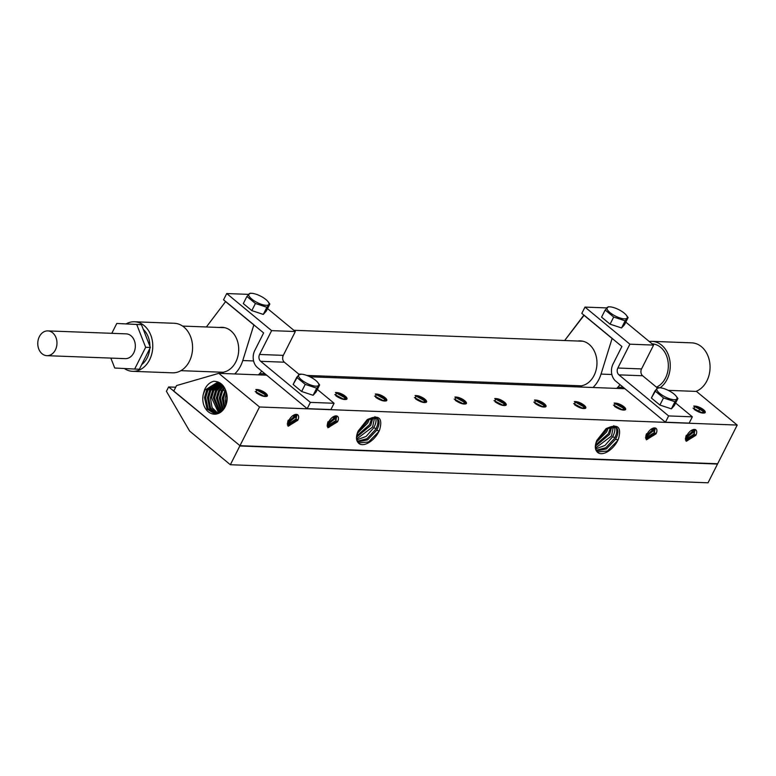 <?xml version="1.0" encoding="UTF-8"?>
<svg xmlns="http://www.w3.org/2000/svg" width="776" height="776" viewBox="0 0 776 776"><rect width="100%" height="100%" fill="white"/><g stroke="black" fill="none" stroke-linecap="round" stroke-linejoin="round"><path stroke-width="1.16" d="M230.356 464.727L708.032 482.798L717.509 464.048L239.823 445.977L230.356 464.727L189.625 431.078L166.423 391.317L168.625 386.952L175.706 387.224M168.625 386.952L173.969 391.172M668.223 390.347L696.47 391.424L737.2 425.064L717.654 463.767L239.968 445.696L173.785 391.017L176.54 385.575L218.793 373.343L266.643 375.157M309.964 376.796L624.903 388.708M239.871 445.618L173.717 391.162M218.793 373.343L259.514 406.993L239.968 445.696M203.225 394.586A15.724 12.174 -87.8 0 0 202.827 397.467A15.724 12.174 -87.8 0 0 214.836 414.18A15.724 12.174 -87.8 0 0 227.106 399.465A15.724 12.174 -87.8 0 0 226.553 393.316C224.623 385.488 220.355 381.482 213.739 381.268C209.627 382.403 206.552 385.265 204.524 389.872L203.225 394.586L204.932 390.115L216.649 382.84L223.265 385.905M217.493 382.946L206.707 390.153L204.486 397.525L207.085 409.068L215.272 414.171M215.864 414.112L208.094 408.787L205.689 397.574L207.861 390.299L218.066 383.063M216.727 413.967L209.569 408.37L207.444 397.642L209.636 390.338L218.9 383.295M218.192 413.54L212.09 407.604L210.393 397.768L212.576 390.512L220.297 383.858M217.328 413.821L210.597 408.06L208.647 397.69L210.791 390.474L219.472 383.499M219.676 412.842L213.342 397.884L215.505 390.697L221.684 384.654M218.793 413.288L211.596 397.807L213.73 390.658L220.869 384.149M220.277 412.473L214.545 397.923L216.659 390.842L222.246 385.051M221.17 411.833L216.3 398.001L218.444 390.881L223.071 385.72M221.781 411.319L217.493 398.04L219.598 391.026L223.566 386.293M222.673 410.436L219.249 398.117L221.373 391.065L224.245 387.302M223.294 409.718L220.452 398.156L222.528 391.211L224.72 388.116M224.215 408.457L222.198 398.233L225.399 389.523M225.816 405.344L225.147 398.35L226.485 392.995M224.856 407.39L223.401 398.272L225.855 390.706M226.505 403.2L226.931 395.236M259.514 406.993L737.2 425.064M379.745 429.497A15.598 8.487 -50.4 0 1 369.735 442.048A15.598 8.487 -50.4 0 1 358.793 443.377A15.598 8.487 -50.4 0 1 358.289 442.853A15.598 8.487 -50.4 0 1 358.095 442.601C355.941 440.128 355.951 436.296 358.134 431.087L367.213 419.641C378.698 414.374 382.869 417.663 379.745 429.497L378.601 431.825L368.571 442L358.357 442.931M596.977 440.118C594.794 445.327 594.785 449.168 596.938 451.632A15.598 8.487 -50.4 0 0 597.132 451.884A15.598 8.487 -50.4 0 0 597.636 452.418A15.598 8.487 -50.4 0 0 608.568 451.089A15.598 8.487 -50.4 0 0 618.579 438.537C621.712 426.703 617.541 423.415 606.056 428.672L597.355 439.788C595.173 444.823 595.037 448.77 596.938 451.632M687.206 435.026A6.819 3.715 129.6 0 0 687.177 440.438A6.819 3.715 129.6 0 0 687.546 440.69C685.606 440.157 685.189 438.333 686.314 435.229L686.159 441.321L695.83 435.346A6.819 3.715 129.6 0 0 695.859 429.933A6.819 3.715 129.6 0 0 687.206 435.026M647.407 433.522A6.819 3.715 129.6 0 0 647.368 438.935A6.819 3.715 129.6 0 0 647.747 439.177C645.797 438.644 645.389 436.83 646.505 433.726L646.35 439.817L656.021 433.842A6.819 3.715 129.6 0 0 656.059 428.42A6.819 3.715 129.6 0 0 647.407 433.522M328.946 421.465A6.819 3.715 129.6 0 0 328.917 426.887A6.819 3.715 129.6 0 0 329.286 427.13C327.346 426.596 326.929 424.782 328.044 421.669L327.899 427.77L337.57 421.795A6.819 3.715 129.6 0 0 337.599 416.373A6.819 3.715 129.6 0 0 328.946 421.465M289.138 419.962A6.819 3.715 129.6 0 0 289.108 425.384A6.819 3.715 129.6 0 0 289.477 425.626C287.537 425.093 287.12 423.269 288.245 420.165L288.09 426.257L297.761 420.291A6.819 3.715 129.6 0 0 297.79 414.869A6.819 3.715 129.6 0 0 289.138 419.962M686.595 439.682L695.131 434.657L695.83 435.346M686.391 439.061L694.122 434.056L695.121 429.535M685.916 439.371L685.315 438.857M686.353 437.703L692.687 432.746L693.831 429.458M686.585 436.568L691.717 432.067L692.764 429.72M689.36 432.038L688.622 432.863M694.278 429.419L693.24 431.99M695.189 434.715L687.041 440.322M686.663 440.331L685.489 440.157M694.394 433.58L693.075 432.271L686.333 437.984M694.18 429.429L692.929 432.533M689.602 431.805L688.487 433.037M297.121 419.651L288.973 425.258M288.594 425.267L287.421 425.093M296.209 414.365L295.171 416.925M296.335 418.516L295.016 417.207L288.265 422.92M296.112 414.365L294.851 417.459M291.534 416.741L290.418 417.973M336.93 421.164L328.781 426.761M328.403 426.771L327.22 426.596M336.018 415.868L334.98 418.439M336.134 420.029L334.815 418.71L328.064 424.423M335.921 415.868L334.66 418.962M331.342 418.254L330.227 419.476M655.38 433.212L647.232 438.809M646.854 438.828L645.68 438.644M654.469 427.915L653.431 430.486M654.595 432.077L653.276 430.758L646.524 436.471M654.372 427.915L653.111 431.01M649.793 430.302L648.678 431.534M649.56 430.535L648.823 431.359M652.955 428.216L651.908 430.564L646.786 435.064M653.276 430.758L646.544 436.199M646.796 438.178L655.332 433.154L656.021 433.842M646.107 437.868L645.516 437.344M655.313 428.032L654.313 432.552L646.592 437.548M652.926 431.165L654.032 427.945M331.1 418.487L330.363 419.312M334.505 416.169L333.457 418.516L328.326 423.017M335.571 415.897L334.417 419.195L328.093 424.142M328.335 426.131L336.871 421.106L337.57 421.795M327.656 425.82L327.055 425.296M336.862 415.985L335.853 420.505L328.132 425.5M291.291 416.984L290.554 417.798M294.696 414.665L293.648 417.003L288.517 421.514M295.763 414.394L294.618 417.692L288.284 422.639M288.526 424.618L297.062 419.593L297.761 420.291M287.847 424.317L287.256 423.793M297.053 414.481L296.054 418.991L288.323 423.997M597.2 451.962L607.414 451.031L617.444 440.855L618.579 438.537M596.502 450.943L606.473 448.906L615.601 439.226C618.171 434.279 618.569 430.535 616.784 427.974L616.076 427.285L606.696 428.682L597.355 439.788M596.181 450.255L605.784 447.762L614.447 438.45C617.065 433.483 617.483 429.71 615.688 427.139L615.494 426.916M595.648 447.946L611.449 436.044L613.486 426.383M595.774 448.868L604.94 445.472L612.603 436.82C615.155 431.922 615.552 428.207 613.777 425.675M595.774 444.823L608.452 433.639L610.741 426.742M595.628 446.074L609.596 434.405L611.837 426.49M596.434 442.155L606.599 431.999L608.403 427.683M597.18 440.167L605.455 431.233L606.677 428.691M357.658 441.913L367.63 439.866L376.758 430.185C379.328 425.248 379.726 421.494 377.941 418.943L377.233 418.245L367.853 419.641L358.512 430.758C356.329 435.782 356.194 439.73 358.095 442.601M357.338 441.224L366.941 438.721L375.603 429.419C378.232 424.453 378.639 420.679 376.855 418.109L376.651 417.876M356.805 438.906L372.606 427.013L374.643 417.352M356.931 439.827L366.107 436.432L373.76 427.78C376.311 422.881 376.709 419.176 374.944 416.644M356.941 435.792L369.609 424.608L371.898 417.711M356.795 437.043L370.763 425.374L373.004 417.449M357.59 433.115L367.766 422.969L369.56 418.652M358.347 431.126L366.611 422.192L367.834 419.661M694.161 409.398C698.109 412.027 701.339 413.239 703.861 413.045A6.45 2.076 26.8 0 0 705.238 412.502A6.45 2.076 26.8 0 0 703.56 409.747A6.45 2.076 26.8 0 0 695.529 406.168L694.442 406.032L694.161 409.398M614.543 406.391C618.491 409.01 621.721 410.223 624.253 410.029A6.45 2.076 26.8 0 0 625.621 409.495A6.45 2.076 26.8 0 0 623.943 406.74A6.45 2.076 26.8 0 0 615.911 403.151L614.825 403.016L614.543 406.381M574.744 404.878C578.683 407.507 581.922 408.719 584.444 408.525A6.45 2.076 26.8 0 0 585.812 407.982A6.45 2.076 26.8 0 0 584.134 405.237A6.45 2.076 26.8 0 0 576.112 401.648L575.026 401.512L574.735 404.878M534.936 403.375C538.874 406.003 542.114 407.216 544.636 407.022A6.45 2.076 26.8 0 0 546.013 406.478A6.45 2.076 26.8 0 0 544.335 403.724A6.45 2.076 26.8 0 0 536.303 400.144L535.217 400.009L534.936 403.375M495.127 401.871C499.075 404.49 502.305 405.712 504.827 405.509A6.45 2.076 26.8 0 0 506.204 404.975A6.45 2.076 26.8 0 0 504.526 402.22A6.45 2.076 26.8 0 0 496.495 398.631L495.408 398.505L495.117 401.861M455.318 400.368C459.266 402.986 462.496 404.199 465.018 404.005A6.45 2.076 26.8 0 0 466.395 403.462A6.45 2.076 26.8 0 0 464.717 400.717A6.45 2.076 26.8 0 0 456.686 397.128L455.599 396.992L455.318 400.358M415.509 398.854C419.457 401.483 422.697 402.695 425.219 402.501A6.45 2.076 26.8 0 0 426.587 401.958A6.45 2.076 26.8 0 0 424.909 399.204A6.45 2.076 26.8 0 0 416.877 395.624L415.79 395.488L415.509 398.854M375.71 397.351C379.648 399.97 382.888 401.192 385.41 400.998A6.45 2.076 26.8 0 0 386.778 400.455A6.45 2.076 26.8 0 0 385.1 397.7A6.45 2.076 26.8 0 0 377.078 394.121L375.991 393.985L375.71 397.351M335.901 395.847C339.839 398.466 343.079 399.679 345.601 399.485A6.45 2.076 26.8 0 0 346.979 398.951A6.45 2.076 26.8 0 0 345.301 396.196A6.45 2.076 26.8 0 0 337.269 392.608L336.183 392.472L335.892 395.838M256.284 392.831C260.232 395.459 263.462 396.672 265.984 396.478A6.45 2.076 26.8 0 0 267.361 395.935A6.45 2.076 26.8 0 0 265.683 393.18A6.45 2.076 26.8 0 0 257.651 389.6L256.565 389.465L256.284 392.831M695.529 406.168L703.095 410.659L704.113 411.94M704.559 412.968L703.172 410.737M702.523 413.065L693.055 408.118M693.725 406.061L703.861 411.687L702.038 412.531M496.495 398.631L504.06 403.132L505.079 404.412M505.525 405.431L504.138 403.21M503.488 405.538L494.021 400.581M377.078 394.121L384.644 398.612L385.653 399.892M386.108 400.911L384.721 398.689M384.071 401.017L374.604 396.061M536.303 400.144L543.869 404.635L544.888 405.916M545.334 406.934L543.947 404.713M543.297 407.041L533.83 402.094M257.651 389.6L265.217 394.092L266.236 395.372M266.692 396.4L265.295 394.179M264.645 396.497L255.188 391.55M576.112 401.648L583.678 406.149L584.687 407.419M585.143 408.448L583.756 406.226M583.106 408.545L573.639 403.598M416.877 395.624L424.453 400.115L425.461 401.396M425.917 402.424L424.52 400.203M423.88 402.521L414.413 397.574M615.911 403.151L623.487 407.652L624.496 408.933M624.952 409.951L623.555 407.73M622.915 410.058L613.447 405.101M337.269 392.608L344.835 397.108L345.853 398.389M346.3 399.407L344.913 397.186M344.263 399.514L334.795 394.557M456.686 397.128L464.252 401.628L465.27 402.899M465.726 403.927L464.329 401.706M463.679 404.034L454.222 399.077M335.465 392.51L345.601 398.127L343.778 398.98M614.107 403.054L624.243 408.671L622.42 409.524M415.073 395.517L425.209 401.144L423.386 401.987M574.308 401.551L584.435 407.167L582.621 408.011M255.847 389.494L265.984 395.12L264.16 395.964M534.499 400.038L544.636 405.664L542.812 406.508M375.274 394.014L385.4 399.64L383.587 400.484M494.69 398.534L504.827 404.15L503.003 405.004M454.881 397.031L465.018 402.647L463.194 403.491M39.353 336.668A12.397 9.603 -87.8 0 0 38.8 349.103A12.397 9.603 -87.8 0 0 46.9 355.67A12.397 9.603 -87.8 0 0 55.387 349.908A12.397 9.603 -87.8 0 0 55.93 337.463A12.397 9.603 -87.8 0 0 47.84 330.896A12.397 9.603 -87.8 0 0 39.353 336.668M46.9 355.67L125.256 358.638A12.397 9.603 -87.8 0 0 133.744 352.876A12.397 9.603 -87.8 0 0 134.296 340.431A12.397 9.603 -87.8 0 0 126.197 333.864L47.84 330.896M110.842 358.095L114.732 368.018L134.655 369.056L145.655 347.289L136.721 324.484L116.798 323.446L111.802 333.321M145.655 347.289L150.36 347.464L139.36 369.24L134.655 369.056M150.36 347.464L141.426 324.659L136.721 324.484M141.426 324.659L116.798 323.446M143.269 329.363A21.078 16.325 92.2 0 1 147.993 336.318A21.078 16.325 92.2 0 1 149.894 346.28M149.778 348.608A21.078 16.325 92.2 0 1 141.698 364.604M126.168 323.864A24.793 19.206 92.2 0 1 134.5 321.768A24.793 19.206 92.2 0 1 150.534 334.514A24.793 19.206 92.2 0 1 149.778 359.433A24.793 19.206 92.2 0 1 132.628 371.326A24.793 19.206 92.2 0 1 124.344 368.522M134.5 321.768L174.309 323.282A24.793 19.206 92.2 0 1 190.343 336.018A24.793 19.206 92.2 0 1 189.586 360.937A24.793 19.206 92.2 0 1 172.437 372.829L132.628 371.326M652.082 343.836A22.31 17.285 92.2 0 1 666.332 355.301A22.31 17.285 92.2 0 1 656.457 387.175M649.25 341.498A24.793 19.206 92.2 0 1 651.986 341.353A24.793 19.206 92.2 0 1 668.029 354.089A24.793 19.206 92.2 0 1 660.075 387.777M651.986 341.353L691.794 342.856A24.793 19.206 92.2 0 1 707.828 355.602A24.793 19.206 92.2 0 1 695.946 391.405M689.166 423.114L665.459 422.212L668.631 415.926L618.928 374.866A4.957 3.841 92.2 0 1 617.841 368.028L629.879 344.185L584.988 307.092L581.806 313.378L583.455 314.736L581.806 313.378L584.988 307.092L606.735 307.917L584.988 307.092L629.879 344.185L653.586 345.087L625.805 322.127L653.586 345.087L629.879 344.185L617.841 368.028A4.957 3.841 92.2 0 0 618.928 374.866L668.631 415.926L692.347 416.828L675.624 403.016L692.347 416.828L668.631 415.926L665.459 422.212L615.756 381.152L665.459 422.212L689.166 423.114L692.347 416.828L689.166 423.114M657.379 387.942L642.635 375.759A4.957 3.841 92.2 0 1 641.548 368.92L653.586 345.087L641.548 368.92L617.841 368.028L641.548 368.92A4.957 3.841 92.2 0 0 642.635 375.759L618.928 374.866L642.635 375.759L657.379 387.942M583.921 315.046L612.089 338.472L583.853 315.153L564.637 340.528L584.134 315.221L621.896 346.494L613.03 364.051A12.397 9.603 -87.8 0 0 615.756 381.152A12.397 9.603 -87.8 0 1 613.03 364.051L621.896 346.494L612.118 338.414L601.041 374.09L612.138 338.355L583.921 315.046M577.751 341.023A22.562 17.47 92.2 0 1 580.341 340.877A22.562 17.47 92.2 0 1 596.938 361.645A22.562 17.47 92.2 0 1 582.398 385.585A3.715 2.881 -87.8 0 0 580.584 387.04A3.715 2.881 -87.8 0 1 582.398 385.585A22.562 17.47 92.2 0 0 596.938 361.645A22.562 17.47 92.2 0 0 580.341 340.877A22.562 17.47 92.2 0 0 577.751 341.023M592.971 387.505A30.002 23.231 -87.8 0 0 601.041 374.09A30.002 23.231 -87.8 0 1 592.971 387.505M616.678 388.398A30.002 23.231 -87.8 0 0 619.976 384.644A30.002 23.231 -87.8 0 1 616.678 388.398M621.547 327.957L624.505 324.717L628.104 317.578L626.183 315.046A11.252 3.628 26.8 0 0 609.955 306.85A11.252 3.628 26.8 0 0 607.307 307.451A11.252 3.628 26.8 0 0 614.359 315.502A11.252 3.628 26.8 0 0 626.911 318.267A11.252 3.628 26.8 0 0 626.183 315.046A11.252 3.628 26.8 0 0 609.955 306.85A11.252 3.628 26.8 0 0 607.307 307.451A11.252 3.628 26.8 0 0 614.359 315.502A11.252 3.628 26.8 0 0 626.911 318.267A11.252 3.628 26.8 0 0 626.183 315.046L628.104 317.578L625.155 320.827L613.69 317.035L625.155 320.827L621.547 327.957L624.505 324.717L628.104 317.578L625.155 320.827L621.547 327.957L610.082 324.164L613.69 317.035L605.173 310.002L613.69 317.035L610.082 324.164L621.547 327.957M601.565 317.132L610.082 324.164L601.565 317.132L605.173 310.002L608.384 306.772L605.173 310.002L601.565 317.132M609.422 306.84L608.384 306.772L609.422 306.84M659.901 405.053L671.366 408.845L674.315 405.596L677.914 398.486L675.964 395.925A11.213 3.608 26.8 0 0 659.804 387.757A11.213 3.608 26.8 0 0 657.165 388.359A11.213 3.608 26.8 0 0 664.178 396.381A11.213 3.608 26.8 0 0 676.682 399.126A11.213 3.608 26.8 0 0 675.964 395.925A11.213 3.608 26.8 0 0 659.804 387.757A11.213 3.608 26.8 0 0 657.165 388.359A11.213 3.608 26.8 0 0 664.178 396.381A11.213 3.608 26.8 0 0 676.682 399.126A11.213 3.608 26.8 0 0 675.964 395.925L677.914 398.486L674.955 401.735L671.366 408.845L674.315 405.596L677.914 398.486L674.955 401.735L663.49 397.942L654.973 390.9L657.922 387.66L659.804 387.757L656.942 388.359L651.384 398.01L659.901 405.053L663.49 397.942L674.955 401.735L671.366 408.845L659.901 405.053L663.49 397.942L654.973 390.9L651.384 398.01L659.901 405.053M330.906 409.553L307.199 408.661L310.371 402.375L260.668 361.306A4.957 3.841 92.2 0 1 259.572 354.467L271.619 330.634L226.728 293.541L223.546 299.827L225.195 301.185L223.546 299.827L226.728 293.541L248.475 294.366L226.728 293.541L271.619 330.634L295.326 331.527L267.545 308.576L295.326 331.527L271.619 330.634L259.572 354.467A4.957 3.841 92.2 0 0 260.668 361.306L310.371 402.375L334.087 403.268L317.365 389.455L334.087 403.268L310.371 402.375L307.199 408.661L257.486 367.591L307.199 408.661L330.906 409.553L334.087 403.268L330.906 409.553M299.119 374.381L284.375 362.208A4.957 3.841 92.2 0 1 283.288 355.369L295.326 331.527L283.288 355.369L259.572 354.467L283.288 355.369A4.957 3.841 92.2 0 0 284.375 362.208L260.668 361.306L284.375 362.208L299.119 374.381M225.661 301.495L253.82 324.921L225.593 301.602L206.377 326.977L225.603 301.602L263.636 332.943L254.761 350.5A12.397 9.603 -87.8 0 0 257.486 367.591A12.397 9.603 -87.8 0 1 254.761 350.5L263.636 332.943L253.849 324.863L242.781 360.539L253.878 324.805L225.661 301.495M219.482 327.472A22.562 17.47 92.2 0 1 222.081 327.317A22.562 17.47 92.2 0 1 238.678 348.094A22.562 17.47 92.2 0 1 224.128 372.024A3.715 2.881 -87.8 0 0 222.324 373.479A3.715 2.881 -87.8 0 1 224.128 372.024A22.562 17.47 92.2 0 0 238.678 348.094A22.562 17.47 92.2 0 0 222.081 327.317A22.562 17.47 92.2 0 0 219.482 327.472M234.711 373.945A30.002 23.231 -87.8 0 0 242.781 360.539A30.002 23.231 -87.8 0 1 234.711 373.945M258.418 374.847A30.002 23.231 -87.8 0 0 261.716 371.083A30.002 23.231 -87.8 0 1 258.418 374.847M263.287 314.406L266.236 311.157L269.844 304.027L267.924 301.495A11.252 3.628 26.8 0 0 251.696 293.299A11.252 3.628 26.8 0 0 249.047 293.9A11.252 3.628 26.8 0 0 256.09 301.951A11.252 3.628 26.8 0 0 268.642 304.706A11.252 3.628 26.8 0 0 267.924 301.495A11.252 3.628 26.8 0 0 251.696 293.299A11.252 3.628 26.8 0 0 249.047 293.9A11.252 3.628 26.8 0 0 256.09 301.951A11.252 3.628 26.8 0 0 268.642 304.706A11.252 3.628 26.8 0 0 267.924 301.495L269.844 304.027L266.895 307.277L255.42 303.484L266.895 307.277L263.287 314.406L266.236 311.157L269.844 304.027L266.895 307.277L263.287 314.406L251.822 310.613L255.42 303.484L246.904 296.442L255.42 303.484L251.822 310.613L263.287 314.406M243.305 303.581L251.822 310.613L243.305 303.581L246.904 296.442L250.124 293.212L246.904 296.442L243.305 303.581M251.162 293.28L250.124 293.212L251.162 293.28M301.641 391.492L313.106 395.285L316.055 392.045L319.644 384.935L317.704 382.364A11.213 3.608 26.8 0 0 301.544 374.197A11.213 3.608 26.8 0 0 298.905 374.798A11.213 3.608 26.8 0 0 305.919 382.82A11.213 3.608 26.8 0 0 318.422 385.575A11.213 3.608 26.8 0 0 317.704 382.364A11.213 3.608 26.8 0 0 301.544 374.197A11.213 3.608 26.8 0 0 298.905 374.798A11.213 3.608 26.8 0 0 305.919 382.82A11.213 3.608 26.8 0 0 318.422 385.575A11.213 3.608 26.8 0 0 317.704 382.364L319.644 384.935L316.695 388.175L313.106 395.285L316.055 392.045L319.644 384.935L316.695 388.175L305.23 384.382L296.713 377.349L299.662 374.1L301.544 374.197L298.682 374.798L293.124 384.459L301.641 391.492L305.23 384.382L316.695 388.175L313.106 395.285L301.641 391.492L305.23 384.382L296.713 377.349L293.124 384.459L301.641 391.492M699.486 409.592L698.371 411.804M225.467 391.385L223.895 390.474M222.528 391.211L220.956 390.289M216.659 390.842L215.088 389.921M213.73 390.658L212.158 389.746M210.791 390.474L209.219 389.562M207.861 390.299L206.29 389.377M293.929 416.537L292.959 415.577M333.728 418.041L332.768 417.081M652.189 430.088L651.219 429.128M612.603 436.82L615.038 437.654M615.601 439.226L618.035 440.06M373.76 427.78L376.195 428.614M376.758 430.185L379.192 431.019M611.857 374.507L601.041 374.09L611.857 374.507M253.587 360.947L242.781 360.539L253.587 360.947M180.886 370.666L223.498 372.276M259.611 373.644L265.072 373.857M306.782 375.429L581.757 385.837M617.871 387.205L623.332 387.408M182.573 326.075L224.652 327.666M293.823 330.285L582.912 341.217"/></g></svg>
